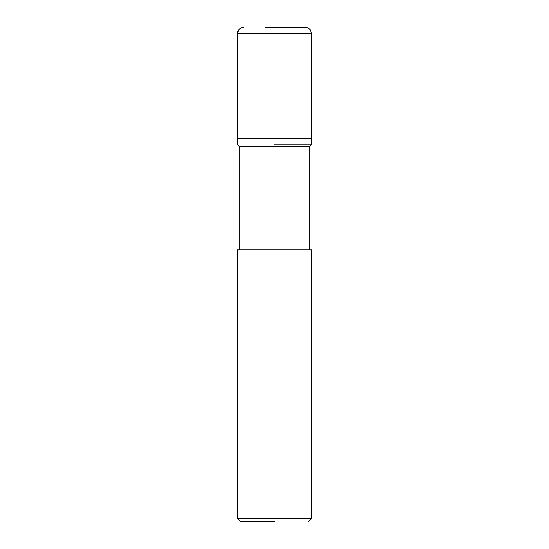 <?xml version="1.0" encoding="UTF-8"?>
<svg xmlns="http://www.w3.org/2000/svg" width="549" height="549" viewBox="0 0 549 549"><rect width="100%" height="100%" fill="white"/><g stroke="black" fill="none" stroke-linecap="round" stroke-linejoin="round"><path stroke-width="0.82" d="M311.558 33.626L237.442 33.626L238.767 29.804C240.023 28.28 241.642 27.491 243.619 27.45A6.176 6.176 0 0 0 237.442 33.626L237.442 138.623L311.558 138.623L311.558 33.626L310.233 29.804C308.977 28.28 307.358 27.491 305.381 27.45L265.236 27.45M274.5 521.55L240.531 521.55L274.5 521.55M274.5 518.462L311.558 518.462L311.558 249.795L237.442 249.795L237.442 518.462L274.5 518.462M309.705 249.795L309.705 146.528L239.295 146.528L237.566 144.799M274.5 144.799L311.434 144.799L274.5 144.799M274.5 138.623L237.429 138.623L274.5 138.623M237.552 144.799L237.442 33.626M308.469 521.55L311.558 518.462M240.531 521.55L237.442 518.462M239.295 249.795L239.295 146.528M309.705 146.528L311.434 144.799M311.448 144.799L311.571 138.623"/></g></svg>
